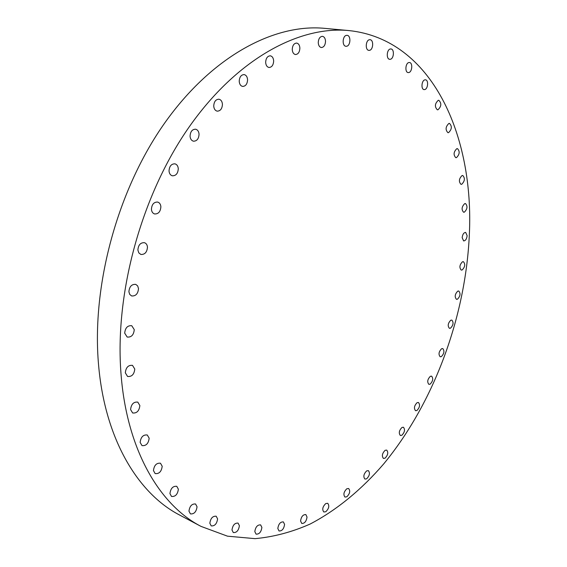 <?xml version="1.0" encoding="UTF-8"?>
<svg xmlns="http://www.w3.org/2000/svg" width="567" height="567" viewBox="0 0 567 567"><rect width="100%" height="100%" fill="white"/><g stroke="black" fill="none" stroke-linecap="round" stroke-linejoin="round"><path stroke-width="0.85" d="M325.812 511.725C328.973 508.556 329.597 505.75 327.705 503.298L325.749 503.574C322.58 506.728 321.943 509.542 323.835 512.008L325.812 511.725M300.574 520.995L301.75 523.447C304.585 523.554 306.343 521.427 307.03 517.054L305.847 514.581C303.012 514.475 301.254 516.615 300.574 520.995M277.823 528.494L279.035 530.967C282.026 531.116 283.876 528.933 284.584 524.411L283.365 521.916C280.374 521.775 278.532 523.965 277.823 528.494M254.817 531.626L256.071 534.135C259.225 534.327 261.167 532.094 261.89 527.423L260.629 524.893C257.482 524.702 255.54 526.949 254.817 531.626M231.988 529.989L233.292 532.555C236.623 532.803 238.657 530.514 239.394 525.694L238.076 523.107C234.752 522.873 232.725 525.162 231.988 529.989M209.84 523.256L211.222 525.893C214.723 526.19 216.842 523.851 217.593 518.89L216.197 516.225C212.703 515.942 210.584 518.281 209.84 523.256M188.953 511.158L190.42 513.893C194.091 514.241 196.302 511.866 197.047 506.763L195.565 503.999C191.901 503.666 189.697 506.055 188.953 511.158M169.937 493.581L171.51 496.444C175.345 496.834 177.634 494.424 178.371 489.208L176.776 486.316C172.956 485.94 170.674 488.364 169.937 493.581M153.451 470.575L155.152 473.587C159.129 474.019 161.482 471.574 162.205 466.265L160.475 463.225C156.506 462.814 154.167 465.266 153.451 470.575M140.134 442.409L141.998 445.598C146.088 446.045 148.476 443.585 149.171 438.213L147.278 434.988C143.203 434.563 140.822 437.037 140.134 442.409M130.587 409.572L132.635 412.974C136.803 413.421 139.213 410.947 139.865 405.554L137.788 402.116C133.635 401.691 131.232 404.179 130.587 409.572M125.321 372.824L127.575 376.46C131.778 376.885 134.181 374.411 134.776 369.032L132.487 365.361C128.305 364.957 125.909 367.444 125.321 372.824M124.697 333.162L127.178 337.053C131.36 337.429 133.727 334.955 134.266 329.64L131.75 325.713C127.582 325.359 125.229 327.846 124.697 333.162M128.9 291.792L129.744 294.429L131.622 295.946C135.733 296.25 138.029 293.791 138.504 288.56L137.661 285.903L135.747 284.379C131.657 284.102 129.375 286.569 128.9 291.792M137.894 250.047L138.809 252.875L140.85 254.448C144.833 254.668 147.037 252.23 147.463 247.134C147.229 244.809 146.229 243.335 144.472 242.697C140.503 242.506 138.313 244.951 137.894 250.047M151.432 209.315C151.68 211.789 152.736 213.334 154.585 213.957C158.406 214.085 160.504 211.675 160.879 206.735C160.631 204.24 159.568 202.681 157.683 202.065C153.877 201.965 151.793 204.382 151.432 209.315M169.03 170.965C169.292 173.594 170.398 175.21 172.347 175.805C175.976 175.841 177.953 173.474 178.286 168.697C178.031 166.046 176.918 164.416 174.941 163.828C171.326 163.813 169.356 166.195 169.03 170.965M190.058 136.208C190.321 138.972 191.462 140.637 193.475 141.204C196.891 141.155 198.755 138.837 199.06 134.23C198.804 131.445 197.656 129.765 195.615 129.205C192.206 129.276 190.356 131.608 190.058 136.208M213.731 106.057C213.993 108.928 215.141 110.629 217.182 111.16C220.4 111.047 222.151 108.772 222.434 104.342C222.186 101.45 221.024 99.735 218.947 99.211C215.751 99.345 214.014 101.628 213.731 106.057M239.217 81.272C239.458 84.214 240.606 85.929 242.641 86.425C245.653 86.262 247.304 84.044 247.581 79.77C247.34 76.807 246.191 75.085 244.122 74.589C241.124 74.773 239.487 76.999 239.217 81.272M265.654 62.32C265.88 65.297 267 67.012 269.006 67.48C271.834 67.282 273.386 65.12 273.663 60.988C273.443 57.997 272.316 56.275 270.289 55.807C267.468 56.027 265.93 58.195 265.654 62.32M292.246 49.414C292.444 52.384 293.522 54.085 295.471 54.531C298.129 54.312 299.603 52.199 299.879 48.209C299.688 45.218 298.603 43.51 296.633 43.071C293.982 43.305 292.522 45.424 292.246 49.414M318.257 42.511C318.427 45.445 319.455 47.118 321.326 47.536C323.835 47.309 325.238 45.254 325.529 41.377C325.359 38.428 324.331 36.749 322.439 36.331C319.937 36.579 318.541 38.634 318.257 42.511M346.543 46.26C350.633 45.87 351.157 35.459 347.075 35.338L346.536 35.352C342.433 35.7 341.894 46.154 345.962 46.274L346.543 46.26M369.443 50.343C373.334 49.946 373.908 39.825 370.031 39.711L369.514 39.725C365.609 40.08 365.02 50.25 368.883 50.364L369.443 50.343M390.266 59.287C393.966 58.869 394.597 49.067 390.925 48.953L390.408 48.975C386.701 49.35 386.056 59.188 389.713 59.308L390.266 59.287M408.743 72.555C412.252 72.101 412.946 62.646 409.473 62.512L408.935 62.533C405.412 62.951 404.71 72.441 408.176 72.576L408.743 72.555M424.683 89.572C428.021 89.069 428.772 79.975 425.477 79.819L424.917 79.848C421.572 80.308 420.806 89.444 424.095 89.6L424.683 89.572M437.979 109.778C441.417 106.433 441.707 103.272 438.837 100.302L438.248 100.331C434.797 103.662 434.499 106.823 437.355 109.814L437.979 109.778M448.575 132.628C451.892 129.361 452.204 126.285 449.503 123.408L448.873 123.45C445.549 126.71 445.23 129.786 447.916 132.678L448.575 132.628M456.485 157.619C459.688 154.408 460.021 151.417 457.477 148.639L456.796 148.682C453.586 151.885 453.246 154.876 455.783 157.676L456.485 157.619M461.736 184.275C464.848 181.114 465.195 178.194 462.785 175.501L462.055 175.557C458.937 178.704 458.575 181.624 460.978 184.332L461.736 184.275M346.82 496.805C349.889 493.68 350.491 490.909 348.627 488.506L346.813 488.768C343.73 491.887 343.12 494.651 344.977 497.075L346.82 496.805M366.622 478.824C369.627 475.734 370.201 472.998 368.359 470.631L366.679 470.879C363.667 473.955 363.086 476.691 364.921 479.08L366.622 478.824M385.021 458.193C387.963 455.124 388.523 452.423 386.687 450.078L385.128 450.304C382.179 453.359 381.619 456.059 383.441 458.427L385.021 458.193M401.833 435.293C404.732 432.252 405.263 429.566 403.428 427.234L401.989 427.447C399.083 430.473 398.544 433.16 400.373 435.506L401.833 435.293M416.915 410.501C419.778 407.482 420.289 404.803 418.439 402.471L417.099 402.662C414.229 405.667 413.712 408.346 415.554 410.699L416.915 410.501M430.119 384.164C432.968 381.159 433.457 378.48 431.586 376.141L430.346 376.311C427.49 379.309 426.994 381.988 428.865 384.341L430.119 384.164M441.353 356.622C444.202 353.617 444.663 350.93 442.756 348.57L441.608 348.719C438.752 351.717 438.284 354.403 440.183 356.778L441.353 356.622M450.503 328.194C453.359 325.182 453.806 322.481 451.842 320.086L450.779 320.22C447.916 323.218 447.462 325.926 449.418 328.328L450.503 328.194M457.47 299.206C460.347 296.18 460.773 293.451 458.753 291.02L457.767 291.133C454.883 294.145 454.451 296.874 456.463 299.326L457.47 299.206M462.162 269.977C465.082 266.929 465.493 264.165 463.395 261.685L462.481 261.777C459.553 264.81 459.142 267.581 461.233 270.076L462.162 269.977M464.38 212.143C467.414 209.032 467.782 206.175 465.493 203.56L464.706 203.631C461.666 206.728 461.29 209.592 463.572 212.221L464.38 212.143M462.162 237.672L463.629 240.925C465.521 240.784 466.698 239.04 467.137 235.674L465.67 232.413C463.778 232.555 462.608 234.313 462.162 237.672M121.069 374.532C114.414 293.685 141.381 195.119 189.18 126.93C237.098 58.649 299.213 25.749 348.811 30.568C432.345 39.187 474.26 136.144 469.334 234.795C465.585 316.946 434.131 402.669 383.731 463.877C361.718 489.427 336.862 510.08 310.128 524.043C292.033 532.066 273.677 536.935 255.058 538.65L227.495 536.176L201.009 526.389C159.788 505.133 126.937 450.255 121.069 374.532M201.009 526.389L179.59 515.027C138.086 493.595 104.895 439.262 98.566 364.872C91.436 285.442 117.752 189.052 165.132 122.401C212.646 55.665 274.712 23.516 324.664 28.35L348.811 30.568"/></g></svg>
